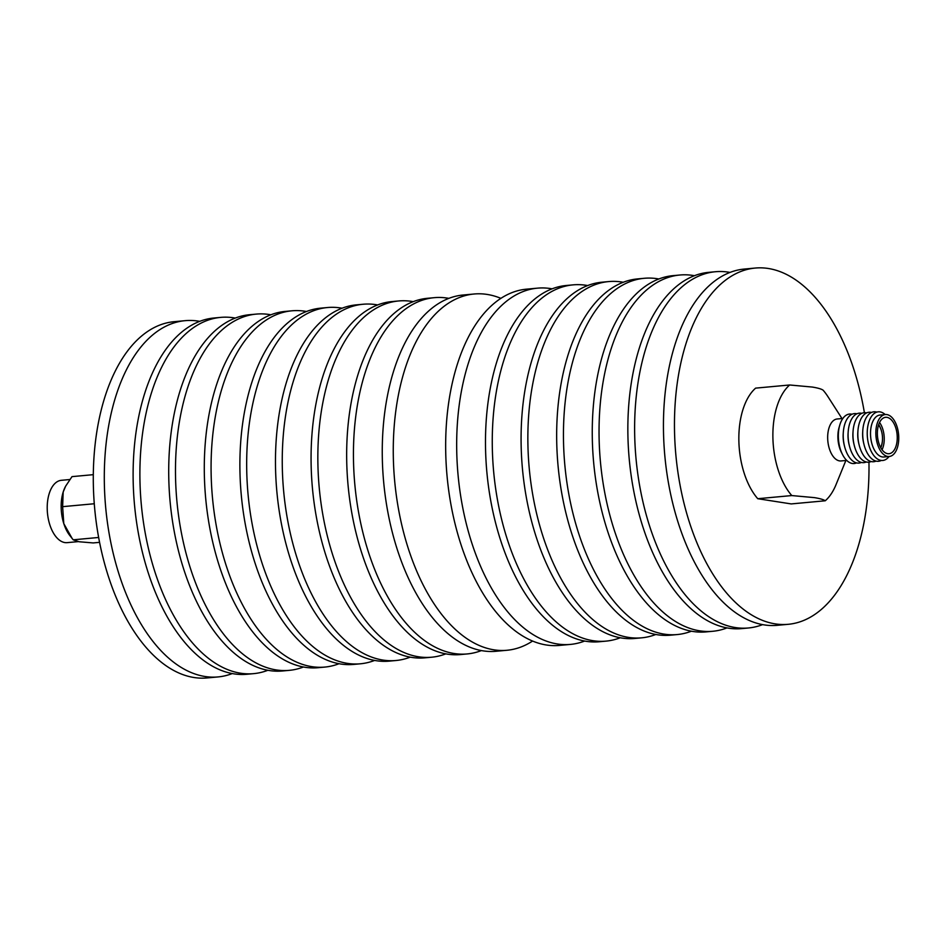<?xml version="1.0" encoding="UTF-8"?>
<svg xmlns="http://www.w3.org/2000/svg" width="946" height="946" viewBox="0 0 946 946"><rect width="100%" height="100%" fill="white"/><g stroke="black" fill="none" stroke-linecap="round" stroke-linejoin="round"><path stroke-width="1.42" d="M232.231 673.576A178.889 96.279 -95.3 0 1 218.018 676.934A178.889 96.279 -95.3 0 1 104.356 483.643A178.889 96.279 -95.3 0 1 185.132 320.67A178.889 96.279 -95.3 0 1 199.724 321.356M218.018 676.934L206.997 677.951A178.889 96.279 -95.3 0 1 93.347 484.659A178.889 96.279 -95.3 0 1 174.123 321.687L185.132 320.67M532.551 641.069A178.889 96.279 -95.3 0 1 506.973 650.269A178.889 96.279 -95.3 0 1 393.323 456.977A178.889 96.279 -95.3 0 1 474.1 294.005A178.889 96.279 -95.3 0 1 500.919 298.357M506.973 650.269L495.964 651.286A178.889 96.279 -95.3 0 1 382.314 457.994A178.889 96.279 -95.3 0 1 463.079 295.022L474.1 294.005M481.372 650.588A178.889 96.279 -95.3 0 1 467.147 653.946A178.889 96.279 -95.3 0 1 353.497 460.655A178.889 96.279 -95.3 0 1 434.273 297.671A178.889 96.279 -95.3 0 1 448.865 298.368M467.147 653.946L460.371 654.573A178.889 96.279 -95.3 0 1 346.721 461.27A178.889 96.279 -95.3 0 1 427.497 298.297L434.273 297.671M445.779 653.875A178.889 96.279 -95.3 0 1 431.565 657.222A178.889 96.279 -95.3 0 1 317.903 463.93A178.889 96.279 -95.3 0 1 398.68 300.958A178.889 96.279 -95.3 0 1 413.272 301.656M431.565 657.222L424.778 657.848A178.889 96.279 -95.3 0 1 311.128 464.557A178.889 96.279 -95.3 0 1 391.904 301.585L398.68 300.958M410.186 657.163A178.889 96.279 -95.3 0 1 395.972 660.509A178.889 96.279 -95.3 0 1 282.31 467.218A178.889 96.279 -95.3 0 1 363.087 304.245A178.889 96.279 -95.3 0 1 377.679 304.943M395.972 660.509L389.184 661.136A178.889 96.279 -95.3 0 1 275.534 467.844A178.889 96.279 -95.3 0 1 356.311 304.872L363.087 304.245M374.592 660.438A178.889 96.279 -95.3 0 1 360.379 663.796A178.889 96.279 -95.3 0 1 246.729 470.505A178.889 96.279 -95.3 0 1 327.505 307.533A178.889 96.279 -95.3 0 1 342.097 308.219M360.379 663.796L353.603 664.423A178.889 96.279 -95.3 0 1 239.941 471.132A178.889 96.279 -95.3 0 1 320.718 308.16L327.505 307.533M339.011 663.725A178.889 96.279 -95.3 0 1 324.785 667.084A178.889 96.279 -95.3 0 1 211.135 473.792A178.889 96.279 -95.3 0 1 291.912 310.808A178.889 96.279 -95.3 0 1 306.504 311.506M324.785 667.084L318.01 667.71A178.889 96.279 -95.3 0 1 204.348 474.419A178.889 96.279 -95.3 0 1 285.124 311.435L291.912 310.808M303.418 667.013A178.889 96.279 -95.3 0 1 289.192 670.359A178.889 96.279 -95.3 0 1 175.542 477.068A178.889 96.279 -95.3 0 1 256.319 314.096A178.889 96.279 -95.3 0 1 270.911 314.793M289.192 670.359L282.416 670.986A178.889 96.279 -95.3 0 1 168.766 477.695A178.889 96.279 -95.3 0 1 249.543 314.722L256.319 314.096M267.824 670.3A178.889 96.279 -95.3 0 1 253.611 673.647A178.889 96.279 -95.3 0 1 139.949 480.355A178.889 96.279 -95.3 0 1 220.725 317.383A178.889 96.279 -95.3 0 1 235.318 318.081M253.611 673.647L246.823 674.273A178.889 96.279 -95.3 0 1 133.173 480.982A178.889 96.279 -95.3 0 1 213.95 318.01L220.725 317.383M584.604 641.057A178.889 96.279 -95.3 0 1 570.391 644.415A178.889 96.279 -95.3 0 1 456.729 451.124A178.889 96.279 -95.3 0 1 537.505 288.152A178.889 96.279 -95.3 0 1 552.097 288.837M570.391 644.415L559.37 645.432A178.889 96.279 -95.3 0 1 445.72 452.141A178.889 96.279 -95.3 0 1 526.496 289.169L537.505 288.152M620.198 637.781A178.889 96.279 -95.3 0 1 605.984 641.128A178.889 96.279 -95.3 0 1 492.322 447.836A178.889 96.279 -95.3 0 1 573.099 284.864A178.889 96.279 -95.3 0 1 587.691 285.562M605.984 641.128L599.196 641.755A178.889 96.279 -95.3 0 1 485.546 448.463A178.889 96.279 -95.3 0 1 566.323 285.491L573.099 284.864M655.791 634.494A178.889 96.279 -95.3 0 1 641.565 637.841A178.889 96.279 -95.3 0 1 527.915 444.549A178.889 96.279 -95.3 0 1 608.692 281.577A178.889 96.279 -95.3 0 1 623.284 282.275M641.565 637.841L634.79 638.467A178.889 96.279 -95.3 0 1 521.14 445.176A178.889 96.279 -95.3 0 1 601.916 282.204L608.692 281.577M691.384 631.207A178.889 96.279 -95.3 0 1 677.159 634.565A178.889 96.279 -95.3 0 1 563.509 441.274A178.889 96.279 -95.3 0 1 644.285 278.29A178.889 96.279 -95.3 0 1 658.877 278.987M677.159 634.565L670.383 635.192A178.889 96.279 -95.3 0 1 556.721 441.9A178.889 96.279 -95.3 0 1 637.498 278.916L644.285 278.29M726.966 627.919A178.889 96.279 -95.3 0 1 712.752 631.278A178.889 96.279 -95.3 0 1 599.102 437.986A178.889 96.279 -95.3 0 1 679.878 275.014A178.889 96.279 -95.3 0 1 694.47 275.7M712.752 631.278L705.976 631.904A178.889 96.279 -95.3 0 1 592.314 438.613A178.889 96.279 -95.3 0 1 673.091 275.641L679.878 275.014M762.559 624.644A178.889 96.279 -95.3 0 1 748.345 627.99A178.889 96.279 -95.3 0 1 634.683 434.699A178.889 96.279 -95.3 0 1 715.46 271.727A178.889 96.279 -95.3 0 1 730.052 272.424M748.345 627.99L741.558 628.617A178.889 96.279 -95.3 0 1 627.908 435.326A178.889 96.279 -95.3 0 1 708.684 272.353L715.46 271.727M868.96 462.156A178.889 96.279 -95.3 0 1 788.172 624.313A178.889 96.279 -95.3 0 1 674.522 431.021A178.889 96.279 -95.3 0 1 755.286 268.049A178.889 96.279 -95.3 0 1 864.396 412.681M788.172 624.313L777.151 625.33A178.889 96.279 -95.3 0 1 663.501 432.038A178.889 96.279 -95.3 0 1 744.277 269.066L755.286 268.049M842.851 418.463L837.186 418.983A21.072 11.34 84.7 0 0 827.726 439.594A21.072 11.34 84.7 0 0 839.528 460.891A21.072 11.34 84.7 0 0 841.065 460.939L846.717 460.418M789.662 384.987A63.607 34.233 84.7 0 0 772.894 437.501A63.607 34.233 84.7 0 0 791.79 495.562L757.758 498.708A63.607 34.233 84.7 0 1 738.861 440.635A63.607 34.233 84.7 0 1 755.629 388.132L789.662 384.987L812.318 387.056C817.947 387.978 821.554 389.031 823.126 390.213A63.607 34.233 84.7 0 1 827.939 396.658L841.987 418.546M757.758 498.708L791.223 503.922L825.255 500.777C823.67 499.606 820.064 498.554 814.435 497.631L791.79 495.562M852.027 414.242A24.844 13.374 84.7 0 0 851.365 414.112A24.844 13.374 84.7 0 0 839.729 425.239L839.067 427.533A21.072 11.34 84.7 0 0 841.337 452.2L842.413 454.328A24.844 13.374 84.7 0 0 852.311 463.469A24.844 13.374 84.7 0 0 856.52 462.89M839.729 425.239A24.844 13.374 84.7 0 0 842.413 454.328M856.899 413.792A24.844 13.374 84.7 0 0 856.236 413.662A24.844 13.374 84.7 0 0 843.288 432.618L843.205 433.847A20.481 11.021 84.7 0 0 844.258 445.235L844.565 446.429A24.844 13.374 84.7 0 0 857.182 463.02A24.844 13.374 84.7 0 0 861.392 462.44M843.288 432.618A24.844 13.374 84.7 0 0 844.565 446.429M861.771 413.343A24.844 13.374 84.7 0 0 861.108 413.213A24.844 13.374 84.7 0 0 848.16 432.168L848.077 433.398A20.481 11.021 84.7 0 0 849.13 444.786L849.437 445.98A24.844 13.374 84.7 0 0 862.054 462.57A24.844 13.374 84.7 0 0 866.264 461.991M848.16 432.168A24.844 13.374 84.7 0 0 849.437 445.98M866.642 412.894A24.844 13.374 84.7 0 0 865.98 412.763A24.844 13.374 84.7 0 0 853.032 431.719L852.949 432.949A20.481 11.021 84.7 0 0 854.002 444.336L854.297 445.531A24.844 13.374 84.7 0 0 866.926 462.121A24.844 13.374 84.7 0 0 871.136 461.542M853.032 431.719A24.844 13.374 84.7 0 0 854.297 445.531M871.514 412.444A24.844 13.374 84.7 0 0 870.852 412.314A24.844 13.374 84.7 0 0 857.904 431.27L857.821 432.499A20.481 11.021 84.7 0 0 858.873 443.887L859.169 445.081A24.844 13.374 84.7 0 0 871.798 461.672A24.844 13.374 84.7 0 0 876.008 461.092M857.904 431.27A24.844 13.374 84.7 0 0 859.169 445.081M876.812 412.113A24.844 13.374 84.7 0 0 875.724 411.865A24.844 13.374 84.7 0 0 862.764 430.82L862.693 432.05A20.481 11.021 84.7 0 0 863.745 443.438L864.041 444.632A24.844 13.374 84.7 0 0 876.67 461.222A24.844 13.374 84.7 0 0 881.282 460.442M862.764 430.82A24.844 13.374 84.7 0 0 864.041 444.632M885.184 414.549A24.419 13.149 84.7 0 0 880.04 411.888A24.419 13.149 84.7 0 0 867.234 434.072A24.419 13.149 84.7 0 0 880.974 460.406A24.419 13.149 84.7 0 0 889.063 456.516M885.361 414.537L880.028 415.034A21.072 11.34 84.7 0 0 870.568 435.633A21.072 11.34 84.7 0 0 882.37 456.942A21.072 11.34 84.7 0 0 883.907 456.989L889.24 456.492A21.072 11.34 84.7 0 0 898.7 435.893A21.072 11.34 84.7 0 0 886.899 414.585A21.072 11.34 84.7 0 0 885.361 414.537A21.072 11.34 84.7 0 0 875.901 435.148A21.072 11.34 84.7 0 0 887.703 456.445A21.072 11.34 84.7 0 0 889.24 456.492M887.655 453.678A18.281 9.838 84.7 0 0 888.98 453.725A18.281 9.838 84.7 0 0 897.198 435.846A18.281 9.838 84.7 0 0 886.958 417.352A18.281 9.838 84.7 0 0 885.622 417.304A18.281 9.838 84.7 0 0 877.415 435.195A18.281 9.838 84.7 0 0 887.655 453.678M882.05 449.74A18.281 9.838 84.7 0 0 879.543 422.495M880.809 447.801A16.295 8.774 84.7 0 0 882.429 440.493M881.601 431.518A16.295 8.774 84.7 0 0 878.668 424.636M825.255 500.777A63.607 34.233 84.7 0 0 836.051 484.589L845.866 460.501M880.667 447.541A15.101 8.136 84.7 0 0 878.586 424.908M69.815 479.527L61.36 480.308A31.301 16.851 84.7 0 0 47.3 510.923A31.301 16.851 84.7 0 0 64.825 542.566A31.301 16.851 84.7 0 0 67.107 542.649L78.234 541.62M65.475 486.516A31.797 17.123 84.7 0 0 65.321 486.8A31.797 17.123 84.7 0 0 63.181 492.026A31.797 17.123 84.7 0 0 63.796 523.623A31.797 17.123 84.7 0 0 69.827 535.531L73.209 539.823L98.621 537.47M93.311 474.667L72.002 476.63L65.652 486.161L63.181 492.026L62.625 506.666L94.269 503.745M73.209 539.823L79.062 541.751L93.169 542.933L99.555 542.342M62.625 506.666L63.796 523.623L72.215 538.581M65.321 486.8L65.652 486.161"/></g></svg>
